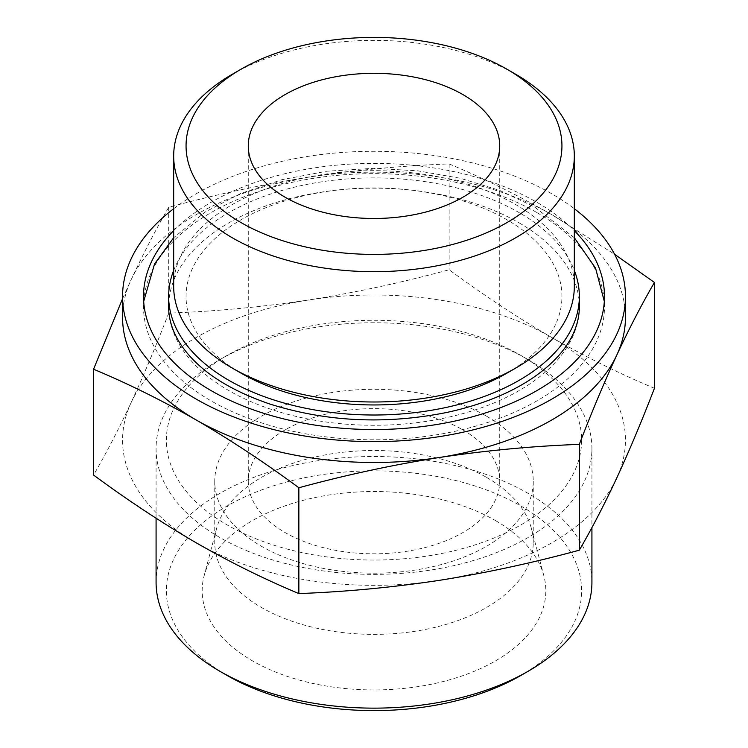 <?xml version="1.0" encoding="UTF-8"?>
<svg xmlns="http://www.w3.org/2000/svg" width="748" height="748" viewBox="0 0 748 748"><rect width="100%" height="100%" fill="white"/><g stroke="black" fill="none" stroke-linecap="round" stroke-linejoin="round"><path stroke-width="0.56" stroke-dasharray="3.74 2.81" d="M654.444 388.277C620.522 374.15 586.301 357.226 551.8 337.516A251.44 145.168 180 0 1 616.876 477.738A251.44 145.168 180 0 1 439.076 580.392A251.44 145.168 180 0 1 196.2 542.814A251.44 145.168 180 0 1 131.124 402.592C118.605 429.389 106.076 453.54 93.556 475.045M551.8 337.516C517.569 317.554 483.358 294.964 449.146 269.748C402.405 282.454 355.665 292.524 308.924 299.948A251.44 145.168 180 0 1 551.8 337.516M122.56 317.32A251.44 145.168 180 0 1 131.124 279.752A251.44 145.168 180 0 1 308.924 177.098C355.665 170.058 402.405 165.663 449.146 163.924C483.077 178.043 517.289 194.966 551.8 214.676L614.604 254.292M122.56 298.704L131.124 279.752C143.653 252.955 156.173 228.804 168.702 207.308C215.443 194.592 262.183 184.522 308.924 177.098A251.44 145.168 180 0 1 551.8 214.676A251.44 145.168 180 0 1 625.44 317.32M232.348 74.239A200.324 115.66 180 0 1 515.653 74.239M462.9 429.904A125.72 72.584 180 0 1 499.72 481.226A125.72 72.584 180 0 1 374 553.81A125.72 72.584 180 0 1 248.28 481.226A125.72 72.584 180 0 1 325.885 414.168A125.72 72.584 180 0 1 462.9 429.904M486.602 416.215A159.249 91.939 180 0 1 533.249 481.226A159.249 91.939 180 0 1 374 573.174A159.249 91.939 180 0 1 214.751 481.226A159.249 91.939 180 0 1 313.057 396.29A159.249 91.939 180 0 1 486.602 416.215M486.602 477.42A159.249 91.939 180 0 1 531.435 528.612A159.249 91.939 180 0 1 533.249 542.431A159.249 91.939 180 0 1 374 634.369A159.249 91.939 180 0 1 214.751 542.431A159.249 91.939 180 0 1 216.565 528.612A159.249 91.939 180 0 1 324.323 455.083A159.249 91.939 180 0 1 486.602 477.42M495.494 520.58A171.816 99.194 180 0 1 543.871 575.81A171.816 99.194 180 0 1 374 689.927A171.816 99.194 180 0 1 204.129 575.81A171.816 99.194 180 0 1 320.396 496.476A171.816 99.194 180 0 1 495.494 520.58M227.177 675.491A207.635 119.876 180 0 1 227.186 505.957A207.635 119.876 180 0 1 520.823 505.957A207.635 119.876 180 0 1 520.823 675.491M156.08 582.327A217.92 125.814 180 0 1 290.607 466.088A217.92 125.814 180 0 1 528.088 493.362A217.92 125.814 180 0 1 591.92 582.327M528.088 359.601L528.088 359.601A217.92 125.814 180 0 1 591.92 448.566A217.92 125.814 180 0 1 374 574.38A217.92 125.814 180 0 1 156.08 448.566A217.92 125.814 180 0 1 219.912 359.601A217.92 125.814 180 0 1 528.088 359.601L520.823 355.403A207.635 119.876 180 0 1 520.814 524.937A207.635 119.876 180 0 1 227.186 524.937A207.635 119.876 180 0 1 227.177 355.403A207.635 119.876 180 0 1 520.823 355.403L528.088 359.601M131.124 402.592A251.44 145.168 180 0 1 308.924 299.948C262.183 306.989 215.443 311.383 168.702 313.132C156.173 345.595 143.653 375.421 131.124 402.592M173.676 208.72A251.44 145.168 180 0 1 551.8 193.807A251.44 145.168 180 0 1 574.324 208.72M173.676 230.646A230.487 133.069 180 0 1 536.98 202.362A230.487 133.069 180 0 1 574.324 230.646M536.98 212.628A230.487 133.069 180 0 1 604.487 306.727A230.487 133.069 180 0 1 374 439.796A230.487 133.069 180 0 1 143.513 306.727A230.487 133.069 180 0 1 285.792 183.784A230.487 133.069 180 0 1 536.98 212.628M519.196 222.895A205.345 118.558 180 0 1 579.345 306.727A205.345 118.558 180 0 1 374 425.275A205.345 118.558 180 0 1 168.655 306.727A205.345 118.558 180 0 1 295.423 197.192A205.345 118.558 180 0 1 519.196 222.895M173.676 270.411A205.345 118.558 180 0 1 316.862 182.587A205.345 118.558 180 0 1 519.196 212.628A205.345 118.558 180 0 1 574.324 270.411M241.108 373.177A187.935 108.497 180 0 1 241.108 219.734A187.935 108.497 180 0 1 506.892 219.734A187.935 108.497 180 0 1 506.892 373.177M173.676 286.334A200.324 115.66 180 0 1 297.339 179.483A200.324 115.66 180 0 1 515.653 204.55A200.324 115.66 180 0 1 574.324 286.334M449.146 163.924L449.146 269.748M168.702 207.308L168.702 313.132M248.28 145.897L248.28 481.226M499.72 145.897L499.72 481.226M214.751 481.226L214.751 542.431M533.249 481.226L533.249 542.431M216.565 528.612L204.129 575.81M531.435 528.612L543.871 575.81M156.08 448.566L156.08 518.252M591.92 448.566L591.92 527.592M227.177 355.403L219.912 359.601M143.513 296.46L143.672 301.453M604.487 296.46L604.328 301.444M574.324 237.714L534.381 206.869L499.636 190.403L460.291 178.258L417.767 170.815L373.617 168.337L326.773 171.227L281.903 179.698L240.856 193.423L205.307 211.927L173.676 237.714"/><path stroke-width="1.12" d="M93.556 369.222L93.556 475.045C127.478 500.094 161.699 522.684 196.2 542.814C230.431 562.374 264.642 579.289 298.854 593.575C345.595 591.827 392.335 587.432 439.076 580.392C485.817 572.968 532.557 562.907 579.298 550.191C591.827 528.686 604.347 504.535 616.876 477.738C629.395 450.567 641.924 420.741 654.444 388.277L654.444 282.454C641.924 303.95 629.395 328.101 616.876 354.898C604.347 382.069 591.827 411.896 579.298 444.368C532.557 446.107 485.817 450.502 439.076 457.542C392.335 464.966 345.595 475.036 298.854 487.752C264.923 462.694 230.711 440.105 196.2 419.974C161.979 400.423 127.758 383.5 93.556 369.222L122.56 298.704M614.604 254.292L654.444 282.454M574.324 208.72A251.44 145.168 180 0 1 625.44 296.46L625.44 317.32A251.44 145.168 180 0 1 616.876 354.898A251.44 145.168 180 0 1 439.076 457.542A251.44 145.168 180 0 1 196.2 419.974A251.44 145.168 180 0 1 122.56 317.32L122.56 296.46A251.44 145.168 180 0 1 173.676 208.72M515.653 74.239L506.892 69.181A187.935 108.497 180 0 1 506.892 222.624A187.935 108.497 180 0 1 241.108 222.624A187.935 108.497 180 0 1 241.108 69.181A187.935 108.497 180 0 1 506.892 69.181L515.653 74.239A200.324 115.66 180 0 1 574.324 156.023A200.324 115.66 180 0 1 374 271.683A200.324 115.66 180 0 1 173.676 156.023A200.324 115.66 180 0 1 232.348 74.239L241.108 69.181M462.9 94.575A125.72 72.584 180 0 1 499.72 145.897A125.72 72.584 180 0 1 374 218.481A125.72 72.584 180 0 1 248.28 145.897A125.72 72.584 180 0 1 325.885 78.839A125.72 72.584 180 0 1 462.9 94.575M591.92 527.592L591.92 582.327A217.92 125.814 180 0 1 528.088 671.293L520.823 675.491A207.635 119.876 180 0 1 227.177 675.491L219.912 671.293A217.92 125.814 180 0 1 156.08 582.327L156.08 518.252M528.088 671.293A217.92 125.814 180 0 1 219.912 671.293M625.44 296.46A251.44 145.168 180 0 1 374 441.629A251.44 145.168 180 0 1 122.56 296.46M574.324 230.646A230.487 133.069 180 0 1 604.487 296.46A230.487 133.069 180 0 1 374 429.53A230.487 133.069 180 0 1 143.513 296.46A230.487 133.069 180 0 1 173.676 230.646M574.324 270.411A205.345 118.558 180 0 1 579.345 296.46A205.345 118.558 180 0 1 374 415.009A205.345 118.558 180 0 1 168.655 296.46A205.345 118.558 180 0 1 173.676 270.411M574.324 156.023L574.324 286.334A200.324 115.66 180 0 1 515.653 368.119L506.892 373.177A187.935 108.497 180 0 1 241.108 373.177L232.348 368.119A200.324 115.66 180 0 1 173.676 286.334L173.676 156.023M515.653 368.119A200.324 115.66 180 0 1 232.348 368.119M579.298 444.368L579.298 550.191M298.854 487.752L298.854 593.575M579.345 296.46L579.345 306.727C579.363 315.647 577.353 324.567 573.314 333.496C566.311 349.007 553.37 363.435 534.483 376.768C511.09 392.934 481.88 404.836 446.855 412.447C385.538 424.696 326.493 421.872 269.738 403.995C227.738 389.577 198.314 370.073 181.446 345.473C172.863 332.626 168.599 319.705 168.655 306.727L168.655 296.46M173.676 237.714L154.565 263.922L143.672 301.453M604.328 301.444L595.539 268.102L574.324 237.714"/></g></svg>
